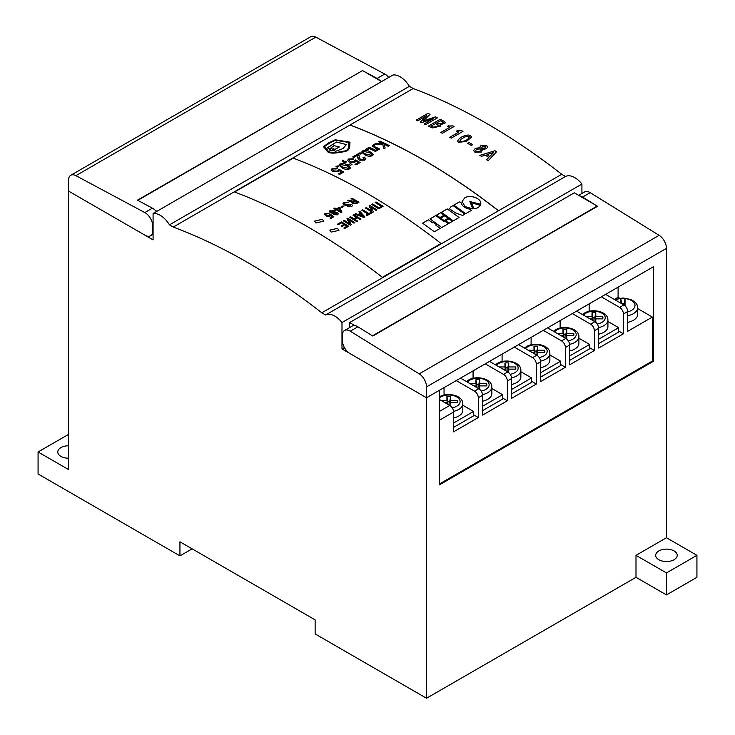 <?xml version="1.0" encoding="UTF-8"?>
<svg xmlns="http://www.w3.org/2000/svg" width="735" height="735" viewBox="0 0 735 735"><rect width="100%" height="100%" fill="white"/><g stroke="black" fill="none" stroke-linecap="round" stroke-linejoin="round"><path stroke-width="1.1" d="M327.544 150.004C329.124 154.038 336.823 152.43 343.282 151.226C350.329 150.427 348.105 145.181 349.051 142.489L335.454 140.238L329.427 143.187L324.521 146.577L327.544 150.004M324.53 146.596L327.553 150.05C329.023 154.093 337.117 152.439 343.282 151.272C350.338 150.473 348.114 145.227 349.051 142.535M469.27 136.278L464.998 136.894L460.928 139.246L459.844 141.717C465.475 141.359 468.618 139.549 469.27 136.278L469.702 136.93M459.844 141.763L459.412 141.083L459.844 141.763C465.475 141.405 468.627 139.595 469.27 136.324M471.512 137.077L470.63 135.681L468.314 134.983C462.563 135.846 458.998 137.904 457.62 141.157L458.484 142.314L466.532 141.432L471.512 137.077L470.62 135.727L468.314 135.029C462.563 135.892 458.998 137.95 457.62 141.203M68.539 445.768A10.768 6.22 0 0 0 57.771 451.988A10.768 6.22 0 0 0 60.922 456.389A10.768 6.22 0 0 0 68.539 458.208M674.078 550.928A10.768 6.22 0 0 0 662.336 549.587A10.768 6.22 0 0 0 655.693 555.329A10.768 6.22 0 0 0 658.845 559.73A10.768 6.22 0 0 0 670.586 561.071A10.768 6.22 0 0 0 677.229 555.329A10.768 6.22 0 0 0 674.078 550.928M350.025 142.186L335.206 139.76L328.563 142.948L323.464 146.669L326.57 150.307C328.251 154.672 336.924 152.963 343.76 151.75C351.431 150.684 349.318 145.153 350.025 142.186L335.27 139.797L328.637 142.967L323.464 146.697M350.099 125.042A606.926 350.411 60 0 1 424.279 160.405A606.926 350.411 60 0 1 498.449 210.679L498.367 210.725A606.926 350.411 60 0 0 424.205 160.45A606.926 350.411 60 0 0 350.025 125.079L350.081 125.097A606.88 350.384 60 0 1 424.279 160.45A606.88 350.384 60 0 1 498.413 210.697M173.267 227.051L169.463 224.846A19.275 11.126 -120 0 0 160.193 215.291A19.275 11.126 -120 0 0 153.082 213.499L393.014 74.979A19.275 11.126 -120 0 1 400.116 76.771A19.275 11.126 -120 0 1 409.395 86.326L413.199 88.531A606.926 350.411 -120 0 1 487.461 123.93A606.926 350.411 -120 0 1 561.733 174.278L321.801 312.798A606.926 350.411 -120 0 0 247.539 262.45A606.926 350.411 -120 0 0 173.267 227.051L413.199 88.531M344.412 347.545L341.986 348.941L341.986 322.555A19.275 11.126 -120 0 0 334.884 316.151A19.275 11.126 -120 0 0 325.605 315.003L565.537 176.474L561.733 174.278M581.918 193.47L581.918 184.035A19.275 11.126 -120 0 0 574.807 177.631A19.275 11.126 -120 0 0 565.537 176.474M379.958 141.083A606.926 350.411 60 0 1 389.329 145.576L388.126 146.265A606.926 350.411 60 0 0 384.139 144.326L385.122 148.001L383.78 148.782L382.834 144.703L374.179 144.418L375.613 143.582L383.339 143.941A606.926 350.411 60 0 0 378.755 141.772L379.958 141.129A606.88 350.384 60 0 1 389.284 145.603M374.253 145.227L374.51 145.098A606.926 350.411 60 0 0 373.573 144.657L372.213 145.888L375.668 148.341A606.926 350.411 60 0 1 377.569 149.251L375.769 150.298A606.926 350.411 60 0 0 369.2 147.175L367.969 147.882A606.926 350.411 60 0 1 375.447 151.447L379.664 149.012A606.926 350.411 60 0 0 376.853 147.652C374.813 147.018 373.95 146.21 374.253 145.227L373.867 145.714M366.71 148.608A606.926 350.411 60 0 1 368.308 149.361L366.949 150.151A606.926 350.411 60 0 0 365.35 149.398L366.71 148.654A606.88 350.384 60 0 1 368.272 149.389M359.911 152.77A606.926 350.411 60 0 1 361.372 153.459L360.132 154.166A606.926 350.411 60 0 0 358.68 153.486L359.92 152.816A606.88 350.384 60 0 1 361.326 153.477M359.672 156.527L357.77 154.01L352.699 156.932A606.926 350.411 60 0 1 353.755 157.428L357.532 155.25L357.973 158.53L359.488 160.193L364.826 160.147L365.929 158.76L364.404 157.198A606.926 350.411 60 0 0 364.128 157.06L362.952 157.74A606.926 350.411 60 0 1 363.356 157.933L363.807 159.596L360.683 159.495L359.516 158.144L359.672 156.022M358.12 157.106L357.973 158.549M363.816 159.642L364.321 158.907L363.816 159.642L360.683 159.541L359.516 158.19M360.104 162.619L355.666 159.927L354.059 161.672L350.402 161.452L349.024 160.239L349.63 159.467L352.644 159.477L353.829 158.797L348.62 158.99L347.471 160.441L349.272 162.113L354.83 162.288L355.841 161.222L358.101 162.591L354.95 164.41A606.926 350.411 60 0 1 356.006 164.934L360.104 162.573L355.657 159.881L354.674 160.855M372.461 155.737L373.343 154.543L370.109 151.805C367.794 150.381 365.267 150.096 362.52 150.969L361.638 152.154L364.872 154.828C367.188 156.27 369.714 156.573 372.461 155.737M337.209 165.88A606.926 350.411 60 0 1 338.67 166.56L337.429 167.277A606.926 350.411 60 0 0 335.969 166.597L337.209 165.926A606.88 350.384 60 0 1 338.624 166.588M350.411 163.639A606.926 350.411 60 0 1 352.019 164.41L350.384 165.357A606.926 350.411 60 0 0 348.776 164.576L350.411 163.684A606.88 350.384 60 0 1 351.973 164.438M344.981 162.775L346.617 161.829A606.926 350.411 60 0 0 345.018 161.075L344.338 161.47A606.926 350.411 60 0 0 343.557 161.112L343.42 160.331A606.926 350.411 60 0 0 342.85 160.074L342.446 161.599A606.926 350.411 60 0 1 343.585 162.123A606.926 350.411 60 0 1 344.981 162.775M345.018 161.075L344.338 161.516A606.88 350.384 60 0 0 343.567 161.158L343.42 160.331M338.1 170.015L337.622 171.154L333.966 170.933L332.597 169.73L333.194 168.949L336.207 168.967L337.393 168.278L332.192 168.48L331.035 169.932L332.836 171.604L338.403 171.769L339.414 170.704L341.674 172.082L338.513 173.901A606.926 350.411 60 0 1 339.57 174.425L343.668 172.054L339.23 169.372L338.247 170.391M421.541 122.681L433.319 118.657L424.15 123.949A606.926 350.411 60 0 1 425.638 124.684L437.398 117.894A606.926 350.411 60 0 0 435.322 116.874L423.323 120.999L430.03 114.338A606.926 350.411 60 0 0 427.963 113.365L416.203 120.154A606.926 350.411 60 0 1 417.691 120.852L426.86 115.56L420.301 122.093A606.926 350.411 60 0 1 421.541 122.681M349.759 168.848L350.641 167.653L347.407 164.916C345.092 163.482 342.565 163.207 339.818 164.08L338.936 165.265L342.17 167.938C344.485 169.381 347.012 169.684 349.759 168.848M457.969 130.959L457.758 130.848A606.926 350.411 60 0 0 457.335 130.619L456.508 131.096A606.926 350.411 60 0 1 458.557 132.226L449.728 137.326A606.926 350.411 60 0 1 451.216 138.162L462.976 131.381L461.837 130.738L457.758 130.848M449.039 126.117L448.828 126.016A606.926 350.411 60 0 0 448.414 125.795L447.587 126.273A606.926 350.411 60 0 1 449.636 127.357L440.798 132.456A606.926 350.411 60 0 1 442.295 133.265L454.055 126.475L452.907 125.86L448.828 126.016M440.191 119.281L428.431 126.071A606.926 350.411 60 0 1 432.189 127.963L440.394 126.144L439.741 125.097L445.493 122.782L444.078 121.247A606.926 350.411 60 0 0 440.191 119.281L440.191 119.327A606.88 350.384 60 0 1 444.078 121.293L444.078 121.247M234.575 192.01A606.926 350.411 60 0 1 308.47 227.271A606.926 350.411 60 0 1 382.365 277.334L441.018 243.478A606.926 350.411 -120 0 0 367.123 193.406A606.926 350.411 60 0 1 441.018 243.478L382.365 277.334A606.926 350.411 -120 0 0 308.47 227.271A606.926 350.411 -120 0 0 234.575 192.01L293.228 158.144L234.575 192.01M293.228 158.144A606.926 350.411 60 0 1 367.123 193.406A606.926 350.411 -120 0 0 293.228 158.144M488.169 160.754L496.557 151.759A606.926 350.411 60 0 0 494.986 150.739L479.854 155.351A606.926 350.411 60 0 1 481.416 156.353L485.293 155.14A606.926 350.411 60 0 1 488.812 157.428L486.616 159.734A606.926 350.411 60 0 1 488.169 160.754M474.874 152.2L481.315 152.072L482.573 149.398L486.313 148.81L487.783 147.018L486.625 145.411L480.993 145.484L479.854 147.698L475.37 148.351L473.597 150.445L474.874 152.2M479.679 147.083L479.845 147.735L475.37 148.397L473.597 150.473M467.579 143.261A606.926 350.411 60 0 1 471.236 145.466L472.669 144.639A606.926 350.411 60 0 0 469.003 142.443L467.579 143.261L469.003 142.443M432.612 222.834A606.926 350.411 60 0 0 428.404 219.802L422.588 223.164A606.926 350.411 60 0 1 434.357 231.764L440.173 228.401A606.926 350.411 60 0 0 435.984 225.296L436.755 224.846A606.926 350.411 60 0 0 433.384 222.383L432.603 222.87A606.88 350.384 60 0 0 428.395 219.848L422.616 223.183M480.24 205.387L471.466 202.695L473.891 208.804C476.978 208.437 479.101 207.298 480.24 205.387M444.914 221.171A606.926 350.411 60 0 1 448.322 223.697L441.735 227.51A606.926 350.411 60 0 0 429.966 218.911L435.781 215.548A606.926 350.411 60 0 1 444.142 221.621L444.914 221.217A606.88 350.384 60 0 1 448.295 223.716M440.678 212.727L436.553 215.107A606.926 350.411 60 0 1 439.971 217.56L444.096 215.18A606.926 350.411 60 0 0 440.678 212.727L440.669 212.764A606.88 350.384 60 0 1 444.059 215.199M440.779 218.148L444.868 215.787L440.752 218.13A606.926 350.411 60 0 1 444.124 220.592L448.249 218.212A606.926 350.411 60 0 0 444.877 215.75L444.877 215.75A606.88 350.384 60 0 1 448.212 218.231M445.695 220.73A606.926 350.411 60 0 1 449.094 223.256L452.448 221.318A606.926 350.411 60 0 0 449.039 218.791L445.695 220.73M447.275 208.915A606.926 350.411 60 0 1 448.543 209.824L453.596 213.49A606.926 350.411 60 0 1 459.044 217.514L453.229 220.877A606.926 350.411 60 0 0 441.459 212.277L447.275 208.96A606.88 350.384 60 0 1 448.534 209.87L448.543 209.824M462.6 215.465L464.851 214.161A606.926 350.411 60 0 0 453.082 205.57L450.831 206.866L449.462 208.804L455.562 212.948L462.6 215.465M469.812 209.135C464.915 208.189 462.039 206.094 461.194 202.851A606.926 350.411 60 0 0 459.678 201.757L453.862 205.12A606.926 350.411 60 0 1 465.632 213.72L471.447 210.357A606.926 350.411 60 0 0 469.812 209.135L469.803 209.181A606.88 350.384 60 0 1 471.411 210.375M472.78 208.878L469.858 201.519L480.699 204.302C482.252 198.808 470.602 194.077 464.731 197.853L462.076 201.436L465.025 206.599L472.78 208.878M153.082 213.499L153.082 239.886L68.539 191.072L68.539 469.573L38.073 451.988L38.073 473.974L179.937 555.88L179.937 541.805L315.131 619.862L315.131 633.938L426.53 698.25L635.995 577.315L635.995 555.329L666.461 537.735L666.461 248.366A10.768 6.22 -120 0 0 659.12 235.338L590.187 192.662A10.768 6.22 -120 0 0 589.911 192.496A10.768 6.22 -120 0 0 584.527 191.964L578.656 195.345M653.516 266.704L426.53 397.754L439.475 390.276L439.475 484.824L653.516 361.252L653.516 266.704M635.995 555.329L666.461 572.923L666.461 594.909L696.927 577.315L696.927 555.329L666.461 537.735M666.461 594.909L635.995 577.315M426.53 698.25L426.53 397.754L341.986 348.941M597.151 206.535L372.452 335.812M354.931 325.633L349.603 322.555L574.301 192.827L597.151 206.02M372.452 335.748L371.019 334.921M341.986 322.555L581.918 184.035M349.603 327.589L349.603 322.555M325.605 315.003L321.801 312.798M169.463 224.846L409.395 86.326M139.282 201.133L137.849 200.306L362.548 70.578L381.594 81.576M156.895 211.303L155.37 210.421M179.937 555.88L192.12 548.843M653.516 361.252L652.368 360.6M424.196 123.967L433.319 118.657M437.353 117.922A606.88 350.384 60 0 0 435.322 116.92L435.322 116.874M435.322 116.92L423.323 120.999M430.003 114.366A606.88 350.384 60 0 0 427.963 113.41L427.963 113.365M427.963 113.41L416.249 120.172M420.301 122.139L426.86 115.56M350.641 167.672L347.407 164.962C345.092 163.528 342.565 163.253 339.827 164.125L338.936 165.292M340.829 164.594C340.424 165.66 341.27 166.56 343.355 167.304L348.757 168.398L349.116 167.81L348.748 168.352C349.153 167.258 348.307 166.34 346.222 165.595L340.829 164.548L340.47 165.109M348.757 168.398L343.346 167.258C341.27 166.514 340.424 165.614 340.829 164.548M480.433 205.047L471.466 202.731M433.384 222.383L433.384 222.42A606.88 350.384 60 0 1 436.728 224.864M435.984 225.296L435.974 225.333A606.88 350.384 60 0 1 440.136 228.42M433.384 222.42L432.603 222.87M462.976 131.427L461.837 130.784L457.969 130.995M457.335 130.665L456.554 131.115M449.765 137.353L458.557 132.226M454.055 126.521L452.907 125.905L449.039 126.163M448.414 125.841L447.633 126.291M440.844 132.484L449.636 127.357M440.191 119.327L428.477 126.089M440.394 126.163L439.87 125.198M445.493 122.809L444.427 121.44M431.252 126.052L431.252 126.098A606.88 350.384 60 0 1 433.411 127.192L438.63 125.896L437.527 124.766A606.926 350.411 60 0 0 435.368 123.673L431.252 126.052A606.926 350.411 60 0 1 433.411 127.146L438.63 125.896M436.691 122.91L436.691 122.956A606.88 350.384 60 0 1 438.767 124.004L443.315 122.791L442.479 121.872A606.926 350.411 60 0 0 440.357 120.797L436.691 122.91A606.926 350.411 60 0 1 438.767 123.958L443.315 122.745M469.003 142.48A606.88 350.384 60 0 1 472.633 144.657M487.783 147.046L486.625 145.456L480.993 145.521L479.845 147.735M481.756 148.305L481.26 147.514L481.756 148.305L484.953 148.057L485.467 146.164M485.973 146.853L485.467 146.118L482.298 146.348L481.765 148.259L484.962 148.011L485.467 146.118M475.527 150.721L476.087 151.575L480.047 151.217L481.223 149.839L480.616 148.92L476.85 149.177L475.527 150.693L476.087 151.529L480.047 151.171L481.223 149.839M488.812 157.428L486.616 159.771M494.986 150.739L479.854 155.397M494.977 150.776A606.88 350.384 60 0 1 496.529 151.787M486.956 154.589L486.956 154.635A606.88 350.384 60 0 1 489.804 156.481L493.654 152.467L486.956 154.589A606.926 350.411 60 0 1 489.804 156.445L493.654 152.467M444.914 221.217L444.142 221.621M444.142 221.658A606.88 350.384 60 0 0 435.772 215.594L435.781 215.548M435.772 215.594L429.993 218.929M440.669 212.764L436.581 215.125M445.722 220.748L449.039 218.791M449.03 218.837A606.88 350.384 60 0 1 452.411 221.336M453.596 213.49L448.534 209.87M447.275 208.96L441.487 212.296M453.587 213.527A606.88 350.384 60 0 1 459.007 217.532M450.831 206.866L449.462 208.823M453.082 205.57L450.821 206.912M453.082 205.607A606.88 350.384 60 0 1 464.823 214.179M469.803 209.181C464.906 208.225 462.03 206.131 461.194 202.888L461.194 202.851M461.194 202.888A606.88 350.384 60 0 0 459.678 201.803L459.678 201.757M459.678 201.803L453.89 205.138M480.699 204.339C482.252 198.854 470.593 194.113 464.731 197.899L462.076 201.454M472.78 208.924L469.858 201.519M338.559 173.929L341.674 172.082M343.677 172.1L339.23 169.372M339.23 169.417L338.128 170.051M338.1 170.061L337.622 171.154M337.631 171.2L333.966 170.979L332.597 169.776M337.393 168.324L332.192 168.526L331.035 169.95M345.018 161.121A606.88 350.384 60 0 1 346.58 161.856M343.567 161.158L343.42 160.377L343.567 161.158M343.41 160.377A606.88 350.384 60 0 0 342.85 160.12L342.85 160.074M342.85 160.12L342.455 161.645M350.411 163.684L348.822 164.603M337.209 165.926L336.014 166.615M373.343 154.571L370.118 151.851C367.794 150.427 365.267 150.142 362.53 151.015L361.648 152.182M363.531 151.483C363.136 152.549 363.972 153.45 366.058 154.194L371.46 155.287L371.818 154.727L371.451 155.241C371.855 154.157 371.01 153.238 368.924 152.485L363.531 151.438L363.173 152.026M371.46 155.287L366.058 154.148C363.972 153.404 363.127 152.503 363.531 151.438M354.996 164.438L358.101 162.591M354.536 160.579L354.059 161.672M354.059 161.718L350.402 161.498L349.024 160.239M353.829 158.843L348.629 159.036L347.471 160.469M365.938 158.778L364.404 157.198M364.128 157.106L362.998 157.759M359.681 156.573L357.77 154.01M357.77 154.056L352.745 156.959M359.92 152.816L358.726 153.505M366.71 148.654L365.396 149.416M379.618 149.04A606.88 350.384 60 0 0 376.853 147.698C374.822 147.064 373.95 146.256 374.253 145.273M374.464 145.126A606.88 350.384 60 0 0 373.573 144.703L373.573 144.657M373.573 144.703L372.213 145.907M369.2 147.175L369.2 147.22A606.88 350.384 60 0 1 375.769 150.344L377.569 149.251M369.2 147.22L368.014 147.9M379.958 141.129L378.801 141.791M375.613 143.582L383.339 143.941M375.622 143.628L374.253 144.418M385.122 148.047L384.139 144.326M346.396 144.602L336.538 142.039L327.433 147.919A606.926 350.411 60 0 1 329.767 148.865L334.012 145.649L339.294 146.945L333.249 150.353M334.306 149.131A606.88 350.384 60 0 0 333.24 148.69L332.431 149.15L333.231 148.645A606.926 350.411 60 0 1 334.351 149.104L331.044 151.024A606.926 350.411 60 0 0 329.914 150.556L330.722 150.087L329.969 150.574M329.556 149.609L331.209 148.645A606.88 350.384 60 0 1 332.431 149.15M333.598 150.28L333.24 150.298A606.926 350.411 60 0 1 335.629 151.309L342.914 148.626L346.387 144.575L336.556 141.993L327.58 147.652M339.304 146.991L333.589 150.234M331.209 148.645L331.209 148.599A606.926 350.411 60 0 1 332.422 149.104M331.209 148.599L329.5 149.582A606.926 350.411 60 0 1 330.722 150.087M68.539 434.394L38.073 451.988M666.461 572.923L696.927 555.329M605.603 294.367L623.886 304.924A5.384 3.105 60 0 1 627.69 311.521L623.427 313.983A5.384 3.105 -120 0 0 619.614 307.386L601.34 296.83M576.58 311.125L594.863 321.682A5.384 3.105 60 0 1 598.667 328.279L594.404 330.741A5.384 3.105 -120 0 0 590.6 324.144L572.317 313.588M547.566 327.874L565.84 338.431A5.384 3.105 60 0 1 569.653 345.027L565.39 347.49A5.384 3.105 -120 0 0 561.577 340.893L543.294 330.337M518.542 344.632L536.826 355.189A5.384 3.105 60 0 1 540.629 361.785L536.366 364.248A5.384 3.105 -120 0 0 532.553 357.651L514.279 347.095M489.519 361.39L507.802 371.938A5.384 3.105 60 0 1 511.615 378.534L507.343 380.996A5.384 3.105 -120 0 0 503.539 374.409L485.256 363.853M460.505 378.139L478.779 388.696A5.384 3.105 60 0 1 482.592 395.292L478.329 397.754A5.384 3.105 -120 0 0 474.516 391.158L456.233 380.601M627.69 311.521L627.69 331.31L652.368 317.061L652.368 361.041L439.475 483.952M444.05 395.062L444.05 387.639M473.074 378.304L473.074 370.89M502.088 361.556L502.088 354.132M531.111 344.798L531.111 337.374M560.134 328.04L560.134 320.625M589.148 311.291L589.148 303.867M618.098 287.155L618.098 297.271L614.359 299.43M439.475 399.518L449.765 405.454A5.384 3.105 60 0 1 453.568 412.05L439.475 420.181M598.667 328.279L598.667 348.059L623.427 333.773L623.427 313.983M569.653 345.027L569.653 364.817L594.404 350.531L594.404 330.741M540.629 361.785L540.629 381.575L565.39 367.279L565.39 347.49M511.615 378.534L511.615 398.324L536.366 384.037L536.366 364.248M482.592 395.292L482.592 415.082L507.343 400.786L507.343 380.996M453.568 412.05L453.568 431.84L478.329 417.544L478.329 397.754M618.098 297.271L619.669 298.18M637.704 308.59L652.368 317.061M478.329 417.544L473.561 414.797M507.343 400.786L502.584 398.039M536.366 384.037L531.607 381.29M565.39 367.279L560.621 364.532M594.404 350.531L589.645 347.774M623.427 333.773L618.668 331.026M453.568 417.958A14.002 8.085 0 0 0 458.713 416.074A14.002 8.085 0 0 0 462.811 410.35L462.811 403.754A14.002 8.085 180 0 1 458.713 409.478A14.002 8.085 180 0 1 453.532 411.37M453.568 423.002L473.561 411.453L462.811 405.242M453.568 427.393L473.561 415.854L473.561 411.453M450.693 406.124L450.693 402.651L457.602 402.651A8.995 5.191 0 0 0 457.73 402.21A8.995 5.191 0 0 0 457.602 400.474L450.693 400.474L450.693 396.477A8.995 5.191 0 0 0 446.926 396.477L446.926 400.474L441.138 400.474M444.905 402.651L446.926 402.651L446.926 403.809M457.262 402.651L457.602 400.474M449.976 405.582L450.693 402.651M447.257 404.011L446.926 402.651M447.643 404.232L446.926 400.474M450.013 405.417L449.746 401.347A8.048 4.649 0 0 0 447.872 401.347L447.872 404.36M447.872 401.347L446.926 396.477M449.746 401.347L450.693 396.477M449.746 405.417L450.693 400.474M625.044 305.806L625.044 298.566A12.118 7.001 0 0 0 620.735 298.566L620.735 303.105M627.69 322.334A14.81 8.554 0 0 0 633.368 320.295A14.81 8.554 0 0 0 637.704 314.249L637.704 307.653A14.81 8.554 180 0 1 633.368 313.698A14.81 8.554 180 0 1 627.69 315.738M624.098 305.053L624.098 303.436A11.172 6.45 0 0 0 621.691 303.436L621.691 303.656M621.691 303.436L620.735 298.566A12.118 7.001 0 0 0 615.333 299.981M624.098 303.436L625.044 298.566A12.118 7.001 0 0 1 634.461 303.362A12.118 7.001 0 0 1 631.466 310.4A12.118 7.001 0 0 1 627.69 311.879M482.592 401.2A14.002 8.085 0 0 0 487.728 399.316A14.002 8.085 0 0 0 491.834 393.602L491.834 387.005A14.002 8.085 180 0 1 487.728 392.72A14.002 8.085 180 0 1 482.546 394.612M482.592 406.244L502.584 394.695L491.834 388.493M482.592 410.644L502.584 399.096L502.584 394.695M479.716 389.366L479.716 385.893L486.625 385.893A8.995 5.191 0 0 0 486.754 385.452A8.995 5.191 0 0 0 486.625 383.716L479.716 383.716L479.716 379.729A8.995 5.191 0 0 0 475.949 379.729L475.949 383.716L470.152 383.716M473.928 385.893L475.949 385.893L475.949 387.06M486.285 385.893L486.625 383.716M478.99 388.824L479.716 385.893M476.28 387.253L475.949 385.893M476.666 387.474L475.949 383.716M479.036 388.659L478.77 384.589A8.048 4.649 0 0 0 476.896 384.589L476.896 387.602M476.896 384.589L475.949 379.729M478.77 384.589L479.716 379.729M474.516 391.158L478.779 388.696L479.716 383.716M511.615 384.451A14.002 8.085 0 0 0 516.751 382.558A14.002 8.085 0 0 0 520.858 376.844L520.858 370.247A14.002 8.085 180 0 1 516.751 375.962A14.002 8.085 180 0 1 511.569 377.863M511.615 389.486L531.607 377.946L520.858 371.735M511.615 393.887L531.607 382.338L531.607 377.946M508.739 372.617L508.739 369.135L515.648 369.135A8.995 5.191 0 0 0 515.777 368.694A8.995 5.191 0 0 0 515.648 366.958L508.739 366.958L508.739 362.971A8.995 5.191 0 0 0 504.963 362.971L504.963 366.958L499.175 366.958M502.942 369.135L504.963 369.135L504.963 370.302M515.299 369.135L515.648 366.958M508.014 372.066L508.739 369.135M505.303 370.495L504.963 369.135M505.689 370.725L504.963 366.958M508.05 371.91L507.784 367.831A8.048 4.649 0 0 0 505.919 367.831L505.919 370.853M505.919 367.831L504.963 362.971M507.784 367.831L508.739 362.971M507.784 371.91L508.739 366.958M540.629 367.693A14.002 8.085 0 0 0 545.774 365.81A14.002 8.085 0 0 0 549.872 360.095L549.872 353.498A14.002 8.085 180 0 1 545.774 359.213A14.002 8.085 180 0 1 540.592 361.106M540.629 372.737L560.621 361.188L549.872 354.987M540.629 377.128L560.621 365.589L560.621 361.188M537.754 355.859L537.754 352.387L544.663 352.387A8.995 5.191 0 0 0 544.791 351.946A8.995 5.191 0 0 0 544.663 350.209L537.754 350.209L537.754 346.222A8.995 5.191 0 0 0 533.987 346.222L533.987 350.209L528.199 350.209M531.965 352.387L533.987 352.387L533.987 353.553M544.323 352.387L544.663 350.209M537.028 355.317L537.754 352.387M534.317 353.746L533.987 352.387M534.703 353.967L533.987 350.209M537.074 355.152L536.807 351.082A8.048 4.649 0 0 0 534.933 351.082L534.933 354.095M534.933 351.082L533.987 346.222M536.807 351.082L537.754 346.222M536.807 355.152L537.754 350.209M569.653 350.935A14.002 8.085 0 0 0 574.788 349.051A14.002 8.085 0 0 0 578.895 343.337L578.895 336.74A14.002 8.085 180 0 1 574.788 342.455A14.002 8.085 180 0 1 569.607 344.347M569.653 355.979L589.645 344.439L578.895 338.229M569.653 360.38L589.645 348.831L589.645 344.439M566.777 339.101L566.777 335.629L573.686 335.629A8.995 5.191 0 0 0 573.814 335.188A8.995 5.191 0 0 0 573.686 333.451L566.777 333.451L566.777 329.464A8.995 5.191 0 0 0 563.001 329.464L563.001 333.451L557.213 333.451M560.989 335.629L563.001 335.629L563.001 336.795M573.337 335.629L573.686 333.451M566.051 338.559L566.777 335.629M563.341 336.988L563.001 335.629M563.727 337.209L563.001 333.451M566.088 338.394L565.821 334.324A8.048 4.649 -0 0 0 563.956 334.324L563.956 337.347M563.956 334.324L563.001 329.464M565.821 334.324L566.777 329.464M565.821 338.394L566.777 333.451M598.667 334.186A14.002 8.085 0 0 0 603.812 332.303A14.002 8.085 0 0 0 607.918 326.579L607.918 319.982A14.002 8.085 180 0 1 603.812 325.706A14.002 8.085 180 0 1 598.63 327.599M598.667 339.221L618.668 327.681L607.918 321.471M598.667 343.622L618.668 332.082L618.668 327.681M595.791 322.353L595.791 318.871L602.709 318.871A8.995 5.191 0 0 0 602.838 318.43A8.995 5.191 0 0 0 602.709 316.702L595.791 316.702L595.791 312.706A8.995 5.191 0 0 0 592.024 312.706L592.024 316.702L586.236 316.702M590.003 318.871L592.024 318.871L592.024 320.037M602.36 318.871L602.709 316.702M595.074 321.801L595.791 318.871M592.364 320.23L592.024 318.871M592.75 320.46L592.024 316.702M595.111 321.645L594.845 317.566A8.048 4.649 -0 0 0 592.98 317.566L592.98 320.589M592.98 317.566L592.024 312.706M594.845 317.566L595.791 312.706M594.845 321.645L595.791 316.702M349.979 331.016A10.768 6.22 -120 0 0 344.596 330.484A10.768 6.22 -120 0 0 342.363 335.417L342.363 340.369A10.768 6.22 -120 0 0 349.979 353.563L426.53 397.754L426.53 386.886A10.768 6.22 -120 0 0 419.189 373.858L350.255 331.182A10.768 6.22 -120 0 0 349.979 331.016M597.151 206.085L372.829 336.042L357.871 326.781A10.768 6.22 -120 0 0 357.596 326.616A10.768 6.22 -120 0 0 352.212 326.083L344.596 330.484M579.63 195.905A10.768 6.22 60 0 1 582.295 196.888A10.768 6.22 60 0 1 582.57 197.053L595.717 205.194M70.771 175.27A10.768 6.22 60 0 1 75.88 175.656L144.813 212.571A10.768 6.22 60 0 1 145.089 212.718A10.768 6.22 60 0 1 152.705 225.911L152.705 230.873A10.768 6.22 60 0 1 150.473 235.797A10.768 6.22 60 0 1 145.089 235.264L68.539 191.072L68.539 180.204A10.768 6.22 60 0 1 70.771 175.27L310.703 36.75A10.768 6.22 60 0 1 315.811 37.127L384.745 74.042A10.768 6.22 60 0 1 385.021 74.198A10.768 6.22 60 0 1 388.723 77.451M363.981 71.405L377.128 78.443A10.768 6.22 60 0 1 377.404 78.599A10.768 6.22 60 0 1 380.068 80.694M156.408 211.579A10.768 6.22 -120 0 0 152.705 208.327A10.768 6.22 -120 0 0 152.43 208.17L137.473 200.159L362.493 70.606M338.927 230.413L337.576 228.383L329.822 230.128M331.127 232.085L338.927 230.395L337.576 228.337L329.822 230.101L331.127 232.085M315.903 222.981L323.703 221.143L322.353 219.232L314.589 221.143L315.903 222.981M323.703 221.161L322.353 219.278L314.589 221.171M333.819 216.77L330.474 214.39L329.271 215.796L329.712 215.052L328.049 216.007L326.524 215.465L325.936 213.802M325.486 214.335L329.096 213.38L325.182 213.325L324.319 214.418L327.112 216.513L329.859 216.283L330.612 215.456L332.321 216.669L329.951 218.038A606.926 350.411 60 0 1 330.741 218.497L333.819 216.724L330.474 214.344L329.629 214.84M329.096 213.426L325.182 213.37L324.319 214.436M330.851 210.963L331.329 212.406L333.727 212.617L334.113 212.103L333.727 212.571L333.368 211.193L330.851 210.917L330.493 211.45M335.169 211.9L334.195 210.697L330.088 210.532L329.28 211.551M337.282 209.374A606.926 350.411 60 0 1 338.376 210.008A606.926 350.411 60 0 1 340.36 211.156L338.954 208.409L337.282 209.42A606.88 350.384 60 0 1 338.376 210.054A606.88 350.384 60 0 1 340.36 211.202L340.36 211.156M341.904 212.103L339.8 207.904A606.926 350.411 60 0 0 339 207.454L336.474 208.915A606.926 350.411 60 0 0 334.848 207.987L333.956 208.501A606.926 350.411 60 0 1 335.573 209.429L334.728 209.916A606.926 350.411 60 0 1 335.537 210.375L336.382 209.888A606.926 350.411 60 0 1 337.484 210.522A606.926 350.411 60 0 1 341.003 212.58L341.904 212.057L339.8 207.904M333.993 208.529L334.848 208.033A606.88 350.384 60 0 1 336.474 208.951L339 207.49A606.88 350.384 60 0 1 339.8 207.95M335.573 209.429L334.765 209.944M348.794 202.548L344.044 202.483L342.942 203.742L343.962 204.918L346.24 205.469L350.724 204.918L350.742 206.278L347.407 206.746L351.523 206.755L352.524 205.506L351.615 204.394L344.88 204.413L344.798 202.952M344.246 203.65L344.798 202.915L348.794 202.502L344.044 202.437L342.942 203.724M352.138 201.941L352.69 203.549L356.677 203.531L358.983 202.198A606.926 350.411 60 0 0 355.455 200.15A606.926 350.411 60 0 0 351.927 198.128L351.027 198.643A606.926 350.411 60 0 1 354.022 200.352L352.736 201.142L348.454 200.131L347.545 200.655L352.074 201.914A606.926 350.411 60 0 1 352.138 201.941L351.872 202.538M351.927 198.128L351.927 198.174A606.88 350.384 60 0 1 355.455 200.186A606.88 350.384 60 0 1 358.946 202.217M351.927 198.174L351.073 198.671M354.022 200.352L352.736 201.105L348.454 200.177L347.6 200.673M341.646 207.656L343.842 206.388A606.926 350.411 60 0 0 342.988 205.892L340.792 207.16A606.926 350.411 60 0 1 341.646 207.656M329.712 215.006L328.049 215.961L326.524 215.419L325.936 213.756M335.169 211.855L334.195 210.66L330.088 210.495L329.28 211.515L330.401 212.847L333.258 213.297L333.984 214.675L337.567 214.804L338.302 213.876L337.365 212.718L334.985 212.296L335.169 211.836M352.524 205.506L351.615 204.348L344.88 204.367L344.798 202.915M350.724 204.918L350.742 206.314L348.307 206.232M372.599 203.953L371.699 204.468A606.926 350.411 60 0 1 378.755 208.823L383.082 206.324A606.926 350.411 60 0 0 376.035 201.969L375.135 202.483A606.926 350.411 60 0 1 381.392 206.342L378.856 207.812A606.926 350.411 60 0 0 372.599 203.953L372.599 203.99A606.88 350.384 60 0 1 378.856 207.849L378.856 207.812M371.708 210.881L371.708 210.927A606.88 350.384 60 0 0 366.324 207.61L366.333 207.573A606.926 350.411 60 0 1 371.708 210.881L369.034 206.011L369.907 205.506A606.926 350.411 60 0 1 376.954 209.861L376.063 210.385A606.926 350.411 60 0 0 370.725 207.068L373.371 211.937L370.725 207.068M366.333 207.573L365.433 208.088A606.926 350.411 60 0 1 372.48 212.443L373.371 211.937M361.73 210.219A606.926 350.411 60 0 1 367.987 214.087L366.25 215.089A606.926 350.411 60 0 1 367.05 215.585L371.414 213.058A606.926 350.411 60 0 0 370.615 212.562L368.878 213.563A606.926 350.411 60 0 0 362.631 209.705L361.73 210.219M355.768 213.665L354.83 214.207L363.898 217.395L364.845 216.853L359.828 211.322L358.891 211.864L360.205 213.269L358.092 214.491L355.768 213.665L354.876 214.225M350.512 216.696L349.612 217.22A606.926 350.411 60 0 1 356.668 221.575L357.559 221.06A606.926 350.411 60 0 0 354.619 219.223L357.137 217.771A606.926 350.411 60 0 1 360.077 219.609L360.977 219.085A606.926 350.411 60 0 0 353.93 214.73L353.03 215.245A606.926 350.411 60 0 1 356.346 217.275L353.829 218.736A606.926 350.411 60 0 0 350.512 216.696L350.512 216.742A606.88 350.384 60 0 1 353.829 218.773L356.346 217.275M347.82 218.258A606.926 350.411 60 0 1 354.867 222.613L353.976 223.128A606.926 350.411 60 0 0 348.638 219.82L351.284 224.689L350.393 225.195A606.926 350.411 60 0 0 343.346 220.84L344.246 220.316A606.926 350.411 60 0 1 349.621 223.633L346.938 218.764L347.82 218.295A606.88 350.384 60 0 1 354.83 222.631M343.815 228.043A606.926 350.411 60 0 1 344.605 228.539L348.601 226.233A606.926 350.411 60 0 0 341.545 221.878L337.466 224.23A606.926 350.411 60 0 1 338.265 224.717L341.444 222.88A606.926 350.411 60 0 1 343.897 224.386L341.086 226.003A606.926 350.411 60 0 1 341.876 226.499L344.687 224.873A606.926 350.411 60 0 1 346.911 226.251L343.815 228.043M372.599 203.99L371.735 204.486M375.172 202.502L376.035 201.969A606.88 350.384 60 0 1 383.045 206.342M378.856 207.849L381.392 206.342M369.043 206.039L369.907 205.543A606.88 350.384 60 0 1 376.917 209.879M366.324 207.61L365.47 208.106M361.767 210.247L362.631 209.705M366.287 215.107L367.987 214.087M371.377 213.086A606.88 350.384 60 0 0 370.615 212.608L370.615 212.562M370.615 212.608L368.878 213.563M362.631 209.751A606.88 350.384 60 0 1 368.878 213.609M360.205 213.269L358.092 214.537L355.768 213.71M364.845 216.899L359.828 211.322M359.828 211.368L358.91 211.891M359.084 214.868L363.108 216.375L360.802 213.876L359.084 214.868L363.108 216.329M350.512 216.742L349.649 217.238M357.522 221.079A606.88 350.384 60 0 0 354.619 219.269L354.619 219.223M360.94 219.113A606.88 350.384 60 0 0 353.93 214.776L353.93 214.73M353.93 214.776L353.066 215.272M347.82 218.295L346.957 218.791M344.246 220.316L344.237 220.362A606.88 350.384 60 0 1 349.621 223.679L349.621 223.633M344.237 220.362L343.383 220.858M351.284 224.726L348.638 219.82M343.851 228.061L346.911 226.251M348.565 226.251A606.88 350.384 60 0 0 341.545 221.915L341.545 221.878M341.545 221.915L337.503 224.258M343.897 224.423L341.123 226.031M353.452 201.647L353.599 203.035L356.025 203.025L357.284 202.254A606.926 350.411 60 0 0 354.821 200.811L352.956 202.281M353.452 201.611L353.599 202.989L356.025 202.979L357.284 202.254M350.724 204.964L350.742 206.314L350.724 204.964M348.307 206.278L347.453 206.774M342.988 205.892L340.829 207.187M342.988 205.938A606.88 350.384 60 0 1 343.805 206.406M338.302 213.903L337.365 212.764L334.985 212.296M334.453 213.04L334.802 214.216L336.814 214.409L336.492 213.196L334.14 213.426M336.814 214.409L334.802 214.17L334.453 212.994M333.727 212.617L331.329 212.369L330.851 210.917M329.987 218.056L332.321 216.669M619.614 307.386L623.886 304.924M590.6 324.144L594.863 321.682M561.577 340.893L565.84 338.431M532.553 357.651L536.826 355.189M503.539 374.409L507.802 371.938M439.475 411.389L449.765 405.454M452.144 407.796A11.31 6.532 0 0 0 456.812 406.179A11.31 6.532 0 0 0 456.812 396.946A11.31 6.532 0 0 0 440.816 396.946A11.31 6.532 0 0 0 439.475 397.865M481.168 391.048A11.31 6.532 0 0 0 485.826 389.421A11.31 6.532 0 0 0 485.826 380.188A11.31 6.532 0 0 0 469.83 380.188A11.31 6.532 0 0 0 467.478 382.172M510.191 374.29A11.31 6.532 0 0 0 514.849 372.663A11.31 6.532 0 0 0 514.849 363.43A11.31 6.532 0 0 0 498.854 363.43A11.31 6.532 0 0 0 496.502 365.414M539.205 357.532A11.31 6.532 0 0 0 543.872 355.915A11.31 6.532 0 0 0 543.872 346.681A11.31 6.532 0 0 0 527.877 346.681A11.31 6.532 0 0 0 525.516 348.666M568.228 340.783A11.31 6.532 0 0 0 572.887 339.157A11.31 6.532 0 0 0 572.887 329.923A11.31 6.532 0 0 0 556.891 329.923A11.31 6.532 0 0 0 554.539 331.908M597.252 324.025A11.31 6.532 0 0 0 601.91 322.408A11.31 6.532 0 0 0 601.91 313.165A11.31 6.532 0 0 0 585.914 313.165A11.31 6.532 0 0 0 583.562 315.15M582.57 197.053L590.187 192.662M419.189 373.858L659.12 235.338M426.53 386.886L666.461 248.366M350.255 331.182L357.871 326.781M152.43 208.17L144.813 212.571M315.811 37.127L75.88 175.656M384.745 74.042L377.128 78.443M462.811 403.754C463.004 395.292 447.541 391.911 439.466 396.808M637.704 307.653L637.098 304.823L635.086 302.048L631.108 299.531L622.949 297.96L614.598 299.558M491.834 387.005C492.027 378.534 476.565 375.162 468.489 380.05L466.422 381.557M520.858 370.247C521.051 361.785 505.579 358.404 497.503 363.301L495.436 364.808M549.872 353.498C550.065 345.027 534.602 341.646 526.526 346.543L524.459 348.05M578.895 336.74C579.088 328.279 563.626 324.898 555.55 329.794L553.483 331.292M607.918 319.982C608.102 311.521 592.64 308.14 584.564 313.036L582.497 314.543M153.082 234.29L150.473 235.797"/></g></svg>
